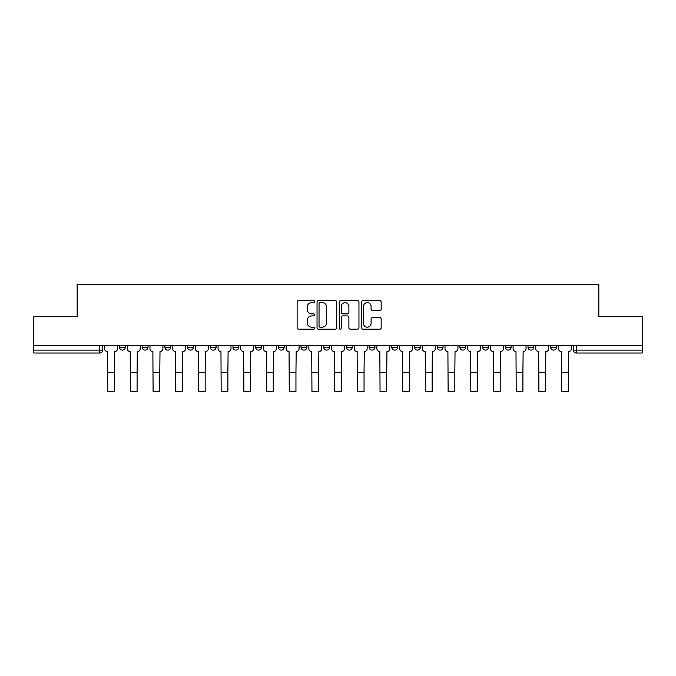 <?xml version="1.0" encoding="UTF-8"?>
<svg xmlns="http://www.w3.org/2000/svg" width="676" height="676" viewBox="0 0 676 676"><rect width="100%" height="100%" fill="white"/><g stroke="black" fill="none" stroke-linecap="round" stroke-linejoin="round"><path stroke-width="1.01" d="M314.72 301.623A0.997 0.997 0 0 0 313.723 300.626L298.555 300.626A1.428 1.428 0 0 0 297.127 302.054L297.127 327.759A1.428 1.428 0 0 0 298.555 329.187L313.723 329.187A0.997 0.997 0 0 0 314.72 328.181A0.997 0.997 0 0 0 313.723 327.184L311.763 327.184A4.571 4.571 0 0 1 307.191 322.613L307.191 320.475A4.571 4.571 0 0 1 311.763 315.903L313.723 315.903A0.997 0.997 0 0 0 314.72 314.906A0.997 0.997 0 0 0 313.723 313.909L311.763 313.909A4.571 4.571 0 0 1 307.191 309.338L307.191 307.191A4.571 4.571 0 0 1 311.763 302.628L313.723 302.628A0.997 0.997 0 0 0 314.72 301.623M505.302 345.605L505.302 347.202L511.124 347.202A2.907 2.907 0 0 1 508.208 350.109A2.907 2.907 0 0 1 505.302 347.202L505.302 345.605M482.605 345.605L482.605 347.202L488.427 347.202A2.907 2.907 0 0 1 485.52 350.109A2.907 2.907 0 0 1 482.605 347.202L482.605 345.605M369.13 345.605L369.13 347.202L374.952 347.202A2.907 2.907 0 0 1 372.045 350.109A2.907 2.907 0 0 1 369.13 347.202L369.13 345.605M323.745 345.605L323.745 347.202L329.558 347.202A2.907 2.907 0 0 1 326.652 350.109A2.907 2.907 0 0 1 323.745 347.202L323.745 345.605M301.048 345.605L301.048 347.202L306.87 347.202A2.907 2.907 0 0 1 303.955 350.109A2.907 2.907 0 0 1 301.048 347.202L301.048 345.605M278.351 345.605L278.351 347.202L284.173 347.202A2.907 2.907 0 0 1 281.267 350.109A2.907 2.907 0 0 1 278.351 347.202L278.351 345.605M255.655 345.605L255.655 347.202L261.477 347.202A2.907 2.907 0 0 1 258.57 350.109A2.907 2.907 0 0 1 255.655 347.202L255.655 345.605M232.966 345.605L232.966 347.202L238.78 347.202A2.907 2.907 0 0 1 235.873 350.109A2.907 2.907 0 0 1 232.966 347.202L232.966 345.605M210.27 347.202L210.27 345.605L210.27 347.202A2.907 2.907 0 0 0 213.177 350.109A2.907 2.907 0 0 1 210.27 347.202L216.083 347.202A2.907 2.907 0 0 1 213.177 350.109A2.907 2.907 0 0 0 216.083 347.202A2.907 2.907 0 0 1 213.177 350.109M187.573 347.202L187.573 345.605L187.573 347.202A2.907 2.907 0 0 0 190.48 350.109A2.907 2.907 0 0 1 187.573 347.202L193.395 347.202A2.907 2.907 0 0 1 190.48 350.109M164.876 347.202L164.876 345.605L164.876 347.202A2.907 2.907 0 0 0 167.792 350.109A2.907 2.907 0 0 1 164.876 347.202L170.698 347.202A2.907 2.907 0 0 1 167.792 350.109M379.735 310.69A1.428 1.428 0 0 0 381.163 309.262L381.163 302.054A1.428 1.428 0 0 0 379.735 300.626L362.885 300.626A1.428 1.428 0 0 0 361.457 302.054L361.457 327.759A1.428 1.428 0 0 0 362.885 329.187L379.735 329.187A1.428 1.428 0 0 0 381.163 327.759L381.163 319.047A1.428 1.428 0 0 0 379.735 317.619L372.518 317.619A1.428 1.428 0 0 0 371.09 319.047L371.09 323.365A3.819 3.819 0 0 1 367.271 327.184A3.819 3.819 0 0 1 363.451 323.365L363.451 306.448A3.819 3.819 0 0 1 367.271 302.628A3.819 3.819 0 0 1 371.09 306.448L371.09 309.262A1.428 1.428 0 0 0 372.518 310.69L379.735 310.69M33.8 345.605L33.8 316.647L77.157 316.647L77.157 284.207L598.843 284.207L598.843 316.647L642.2 316.647L642.2 345.605L33.8 345.605L33.8 350.109L102.608 350.109L102.608 345.605M336.749 302.054A1.428 1.428 0 0 0 335.321 300.626L318.472 300.626A1.428 1.428 0 0 0 317.044 302.054L317.044 327.759A1.428 1.428 0 0 0 318.472 329.187L335.321 329.187A1.428 1.428 0 0 0 336.749 327.759L336.749 302.054M340.679 300.626L357.528 300.626A1.428 1.428 0 0 1 358.956 302.054L358.956 327.759A1.428 1.428 0 0 1 357.528 329.187L350.32 329.187A1.428 1.428 0 0 1 348.892 327.759L348.892 317.331A1.428 1.428 0 0 0 347.464 315.903L342.673 315.903A1.428 1.428 0 0 0 341.245 317.331L341.245 328.181A0.997 0.997 0 0 1 340.248 329.187A0.997 0.997 0 0 1 339.251 328.181L339.251 302.054A1.428 1.428 0 0 1 340.679 300.626M573.392 345.605L573.392 350.109L642.2 350.109L642.2 353.024L576.298 353.024A2.907 2.907 0 0 1 573.392 350.109A2.907 2.907 0 0 0 576.298 353.024L576.298 345.605M642.2 345.605L642.2 350.109M99.702 345.605L99.702 353.024A2.907 2.907 0 0 0 102.608 350.109A2.907 2.907 0 0 1 99.702 353.024L33.8 353.024L33.8 350.109M556.509 345.605L556.509 347.202A2.907 2.907 0 0 1 553.602 350.109A2.907 2.907 0 0 1 550.695 347.202L556.509 347.202L556.509 345.605M550.695 345.605L550.695 347.202M533.82 345.605L533.82 347.202A2.907 2.907 0 0 1 530.905 350.109A2.907 2.907 0 0 1 527.998 347.202L533.82 347.202A2.907 2.907 0 0 1 530.905 350.109A2.907 2.907 0 0 0 533.82 347.202M527.998 345.605L527.998 347.202M511.124 345.605L511.124 347.202M488.427 345.605L488.427 347.202M465.73 345.605L465.73 347.202A2.907 2.907 0 0 1 462.823 350.109A2.907 2.907 0 0 1 459.917 347.202A2.907 2.907 0 0 0 462.823 350.109M459.917 345.605L459.917 347.202L465.73 347.202M443.033 345.605L443.033 347.202A2.907 2.907 0 0 1 440.127 350.109A2.907 2.907 0 0 1 437.22 347.202L443.033 347.202A2.907 2.907 0 0 1 440.127 350.109A2.907 2.907 0 0 0 443.033 347.202M437.22 345.605L437.22 347.202M420.345 345.605L420.345 347.202A2.907 2.907 0 0 1 417.43 350.109A2.907 2.907 0 0 1 414.523 347.202A2.907 2.907 0 0 0 417.43 350.109M414.523 345.605L414.523 347.202L420.345 347.202M397.649 345.605L397.649 347.202A2.907 2.907 0 0 1 394.733 350.109A2.907 2.907 0 0 1 391.826 347.202L397.649 347.202M391.826 345.605L391.826 347.202M374.952 345.605L374.952 347.202M352.255 345.605L352.255 347.202A2.907 2.907 0 0 1 349.348 350.109A2.907 2.907 0 0 1 346.442 347.202L352.255 347.202M346.442 345.605L346.442 347.202M329.558 345.605L329.558 347.202M306.87 345.605L306.87 347.202M284.173 345.605L284.173 347.202L284.173 345.605M261.477 345.605L261.477 347.202A2.907 2.907 0 0 1 258.57 350.109A2.907 2.907 0 0 0 261.477 347.202M238.78 345.605L238.78 347.202A2.907 2.907 0 0 1 235.873 350.109A2.907 2.907 0 0 0 238.78 347.202L238.78 345.605M216.083 345.605L216.083 347.202M193.395 345.605L193.395 347.202L193.395 345.605M170.698 345.605L170.698 347.202L170.698 345.605M142.18 345.605L142.18 347.202L148.002 347.202L148.002 345.605L148.002 347.202A2.907 2.907 0 0 1 145.095 350.109A2.907 2.907 0 0 1 142.18 347.202A2.907 2.907 0 0 0 145.095 350.109A2.907 2.907 0 0 0 148.002 347.202A2.907 2.907 0 0 1 145.095 350.109M119.491 345.605L119.491 347.202L125.305 347.202L125.305 345.605L125.305 347.202A2.907 2.907 0 0 1 122.398 350.109A2.907 2.907 0 0 1 119.491 347.202A2.907 2.907 0 0 0 122.398 350.109A2.907 2.907 0 0 0 125.305 347.202A2.907 2.907 0 0 1 122.398 350.109M320.044 302.628A0.997 0.997 0 0 0 319.047 303.625L319.047 326.187A0.997 0.997 0 0 0 320.044 327.184L322.114 327.184A4.571 4.571 0 0 0 326.685 322.613L326.685 307.191A4.571 4.571 0 0 0 322.114 302.628L320.044 302.628M348.892 306.515A3.819 3.819 0 0 0 345.073 302.696A3.819 3.819 0 0 0 341.245 306.515L341.245 312.481A1.428 1.428 0 0 0 342.673 313.909L347.464 313.909A1.428 1.428 0 0 0 348.892 312.481L348.892 306.515M104.577 345.605L104.577 348.655A2.907 2.907 0 0 0 107.484 351.562L107.704 391.793L114.396 391.793L114.396 372.442L107.704 372.442M117.523 345.605L117.523 348.655A2.907 2.907 0 0 1 114.616 351.562L114.396 372.442M127.274 345.605L127.274 348.655A2.907 2.907 0 0 0 130.181 351.562L130.4 391.793L137.093 391.793L137.093 372.442L130.4 372.442M140.219 345.605L140.219 348.655A2.907 2.907 0 0 1 137.312 351.562L137.093 372.442M149.962 345.605L149.962 348.655A2.907 2.907 0 0 0 152.877 351.562L153.097 391.793L159.79 391.793L159.79 372.442L153.097 372.442M162.916 345.605L162.916 348.655A2.907 2.907 0 0 1 160.001 351.562L159.79 372.442M172.659 345.605L172.659 348.655A2.907 2.907 0 0 0 175.574 351.562L175.785 391.793L182.478 391.793L182.478 372.442L175.785 372.442M185.613 345.605L185.613 348.655A2.907 2.907 0 0 1 182.697 351.562L182.478 372.442M195.356 345.605L195.356 348.655A2.907 2.907 0 0 0 198.262 351.562L198.482 391.793L205.174 391.793L205.174 372.442L198.482 372.442M208.301 345.605L208.301 348.655A2.907 2.907 0 0 1 205.394 351.562L205.174 372.442M218.052 345.605L218.052 348.655A2.907 2.907 0 0 0 220.959 351.562L221.179 391.793L227.871 391.793L227.871 372.442L221.179 372.442M230.998 345.605L230.998 348.655A2.907 2.907 0 0 1 228.091 351.562L227.871 372.442M240.749 345.605L240.749 348.655A2.907 2.907 0 0 0 243.656 351.562L243.875 391.793L250.568 391.793L250.568 372.442L243.875 372.442M253.694 345.605L253.694 348.655A2.907 2.907 0 0 1 250.788 351.562L250.568 372.442M263.437 345.605L263.437 348.655A2.907 2.907 0 0 0 266.352 351.562L266.572 391.793L273.265 391.793L273.265 372.442L266.572 372.442M276.391 345.605L276.391 348.655A2.907 2.907 0 0 1 273.476 351.562L273.265 372.442M286.134 345.605L286.134 348.655A2.907 2.907 0 0 0 289.049 351.562L289.26 391.793L295.953 391.793L295.953 372.442L289.26 372.442M299.088 345.605L299.088 348.655A2.907 2.907 0 0 1 296.173 351.562L295.953 372.442M308.831 345.605L308.831 348.655A2.907 2.907 0 0 0 311.737 351.562L311.957 391.793L318.649 391.793L318.649 372.442L311.957 372.442M321.776 345.605L321.776 348.655A2.907 2.907 0 0 1 318.869 351.562L318.649 372.442M331.527 345.605L331.527 348.655A2.907 2.907 0 0 0 334.434 351.562L334.654 391.793L341.346 391.793L341.346 372.442L334.654 372.442M344.473 345.605L344.473 348.655A2.907 2.907 0 0 1 341.566 351.562L341.346 372.442M354.224 345.605L354.224 348.655A2.907 2.907 0 0 0 357.131 351.562L357.35 391.793L364.043 391.793L364.043 372.442L357.35 372.442M367.169 345.605L367.169 348.655A2.907 2.907 0 0 1 364.263 351.562L364.043 372.442M376.912 345.605L376.912 348.655A2.907 2.907 0 0 0 379.827 351.562L380.047 391.793L386.74 391.793L386.74 372.442L380.047 372.442M389.866 345.605L389.866 348.655A2.907 2.907 0 0 1 386.951 351.562L386.74 372.442M399.609 345.605L399.609 348.655A2.907 2.907 0 0 0 402.524 351.562L402.735 391.793L409.428 391.793L409.428 372.442L402.735 372.442M412.563 345.605L412.563 348.655A2.907 2.907 0 0 1 409.648 351.562L409.428 372.442M422.306 345.605L422.306 348.655A2.907 2.907 0 0 0 425.212 351.562L425.432 391.793L432.125 391.793L432.125 372.442L425.432 372.442M435.251 345.605L435.251 348.655A2.907 2.907 0 0 1 432.344 351.562L432.125 372.442M445.002 345.605L445.002 348.655A2.907 2.907 0 0 0 447.909 351.562L448.129 391.793L454.821 391.793L454.821 372.442L448.129 372.442M457.948 345.605L457.948 348.655A2.907 2.907 0 0 1 455.041 351.562L454.821 372.442M467.699 345.605L467.699 348.655A2.907 2.907 0 0 0 470.606 351.562L470.826 391.793L477.518 391.793L477.518 372.442L470.826 372.442M480.644 345.605L480.644 348.655A2.907 2.907 0 0 1 477.738 351.562L477.518 372.442M490.387 345.605L490.387 348.655A2.907 2.907 0 0 0 493.303 351.562L493.522 391.793L500.215 391.793L500.215 372.442L493.522 372.442M503.341 345.605L503.341 348.655A2.907 2.907 0 0 1 500.426 351.562L500.215 372.442M513.084 345.605L513.084 348.655A2.907 2.907 0 0 0 515.999 351.562L516.21 391.793L522.903 391.793L522.903 372.442L516.21 372.442M526.038 345.605L526.038 348.655A2.907 2.907 0 0 1 523.123 351.562L522.903 372.442M535.781 345.605L535.781 348.655A2.907 2.907 0 0 0 538.688 351.562L538.907 391.793L545.6 391.793L545.6 372.442L538.907 372.442M548.726 345.605L548.726 348.655A2.907 2.907 0 0 1 545.819 351.562L545.6 372.442M558.477 345.605L558.477 348.655A2.907 2.907 0 0 0 561.384 351.562L561.604 391.793L568.296 391.793L568.296 372.442L561.604 372.442M571.423 345.605L571.423 348.655A2.907 2.907 0 0 1 568.516 351.562L568.296 372.442"/></g></svg>
